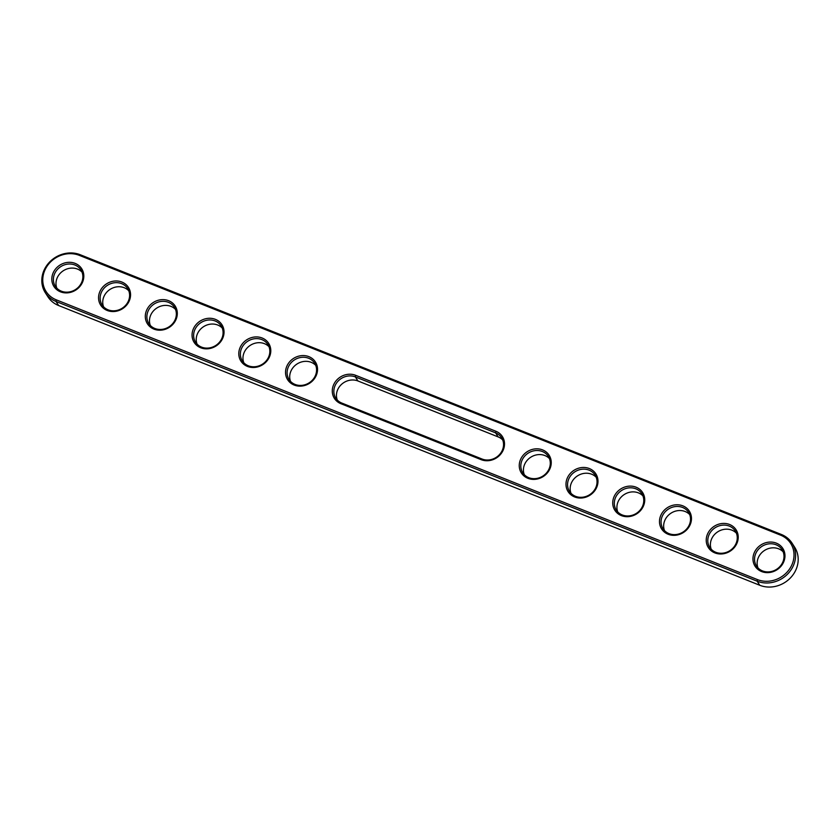 <?xml version="1.0" encoding="UTF-8"?>
<svg xmlns="http://www.w3.org/2000/svg" width="840" height="840" viewBox="0 0 840 840"><rect width="100%" height="100%" fill="white"/><g stroke="black" fill="none" stroke-linecap="round" stroke-linejoin="round"><path stroke-width="1.26" d="M792.11 543.249L794.714 547.323A27.101 24.318 147.4 0 1 790.871 577.448A27.101 24.318 147.4 0 1 759.77 585.27L58.621 305.529L56.018 301.455A27.101 24.318 147.4 0 1 45.287 292.677A27.101 24.318 147.4 0 1 49.13 262.553A27.101 24.318 147.4 0 1 80.231 254.73L781.379 534.471A27.101 24.318 147.4 0 1 792.11 543.249A27.101 24.318 147.4 0 1 788.277 573.374A27.101 24.318 147.4 0 1 757.166 581.196L56.018 301.455L56.291 299.849A25.799 23.142 147.4 0 1 45.57 268.737A25.799 23.142 147.4 0 1 79.349 255.371L780.486 535.111A25.799 23.142 147.4 0 1 791.217 566.223A25.799 23.142 147.4 0 1 757.439 579.59L56.291 299.849M58.621 305.529A27.101 24.318 147.4 0 1 47.891 296.751L45.287 292.677M337.302 400.06A15.172 13.619 147.4 0 1 341.492 384.405A15.172 13.619 147.4 0 1 357.966 380.982L498.194 436.926L495.59 432.852L495.863 431.245L355.635 375.302A16.474 14.784 147.4 0 0 334.068 383.838A16.474 14.784 147.4 0 0 340.914 403.704L481.142 459.659L482.034 459.018L341.806 403.074A15.172 13.619 147.4 0 1 335.79 398.16A15.172 13.619 147.4 0 1 337.943 381.286A15.172 13.619 147.4 0 1 355.362 376.908L495.59 432.852A15.172 13.619 147.4 0 1 501.606 437.766A15.172 13.619 147.4 0 1 499.454 454.64A15.172 13.619 147.4 0 1 482.034 459.018M495.863 431.245A16.474 14.784 147.4 0 1 502.719 451.122A16.474 14.784 147.4 0 1 481.142 459.659M240.576 346.542A16.474 14.784 147.4 0 1 262.154 338.006A16.474 14.784 147.4 0 1 269 357.872A16.474 14.784 147.4 0 1 247.433 366.408A16.474 14.784 147.4 0 1 240.576 346.542M53.602 271.94A16.474 14.784 147.4 0 1 75.18 263.403A16.474 14.784 147.4 0 1 82.026 283.28A16.474 14.784 147.4 0 1 60.459 291.816A16.474 14.784 147.4 0 1 53.602 271.94M100.349 290.588A16.474 14.784 147.4 0 1 121.926 282.062A16.474 14.784 147.4 0 1 128.772 301.928A16.474 14.784 147.4 0 1 107.195 310.464A16.474 14.784 147.4 0 1 100.349 290.588M147.095 309.236A16.474 14.784 147.4 0 1 168.661 300.709A16.474 14.784 147.4 0 1 175.518 320.576A16.474 14.784 147.4 0 1 153.941 329.112A16.474 14.784 147.4 0 1 147.095 309.236M193.841 327.894A16.474 14.784 147.4 0 1 215.408 319.358A16.474 14.784 147.4 0 1 222.254 339.224A16.474 14.784 147.4 0 1 200.686 347.76A16.474 14.784 147.4 0 1 193.841 327.894M287.322 365.19A16.474 14.784 147.4 0 1 308.899 356.654A16.474 14.784 147.4 0 1 315.745 376.53A16.474 14.784 147.4 0 1 294.168 385.056A16.474 14.784 147.4 0 1 287.322 365.19M661.269 514.385A16.474 14.784 147.4 0 1 682.836 505.848A16.474 14.784 147.4 0 1 689.682 525.714A16.474 14.784 147.4 0 1 668.115 534.25A16.474 14.784 147.4 0 1 661.269 514.385M521.042 458.43A16.474 14.784 147.4 0 1 542.609 449.904A16.474 14.784 147.4 0 1 549.454 469.77A16.474 14.784 147.4 0 1 527.888 478.306A16.474 14.784 147.4 0 1 521.042 458.43M708.015 533.033A16.474 14.784 147.4 0 1 729.582 524.496A16.474 14.784 147.4 0 1 736.428 544.373A16.474 14.784 147.4 0 1 714.861 552.899A16.474 14.784 147.4 0 1 708.015 533.033M783.174 563.021A16.474 14.784 147.4 0 1 761.597 571.547A16.474 14.784 147.4 0 1 754.75 551.68A16.474 14.784 147.4 0 1 776.328 543.144A16.474 14.784 147.4 0 1 783.174 563.021M567.777 477.078A16.474 14.784 147.4 0 1 589.355 468.552A16.474 14.784 147.4 0 1 596.2 488.418A16.474 14.784 147.4 0 1 574.634 496.955A16.474 14.784 147.4 0 1 567.777 477.078M614.523 495.726A16.474 14.784 147.4 0 1 636.101 487.2A16.474 14.784 147.4 0 1 642.947 507.066A16.474 14.784 147.4 0 1 621.369 515.603A16.474 14.784 147.4 0 1 614.523 495.726M268.191 357.913A15.172 13.619 -32.6 0 0 267.887 344.526A15.172 13.619 -32.6 0 0 247.769 341.219A15.172 13.619 -32.6 0 0 242.309 360.854A15.172 13.619 -32.6 0 0 255.413 366.681A15.172 13.619 -32.6 0 0 268.191 357.913M81.218 283.322A15.172 13.619 -32.6 0 0 80.913 269.923A15.172 13.619 -32.6 0 0 60.795 266.616A15.172 13.619 -32.6 0 0 55.335 286.262A15.172 13.619 -32.6 0 0 68.439 292.079A15.172 13.619 -32.6 0 0 81.218 283.322M127.953 301.969A15.172 13.619 -32.6 0 0 127.659 288.572A15.172 13.619 -32.6 0 0 107.541 285.264A15.172 13.619 -32.6 0 0 102.081 304.909A15.172 13.619 -32.6 0 0 115.185 310.727A15.172 13.619 -32.6 0 0 127.953 301.969M174.699 320.618A15.172 13.619 -32.6 0 0 174.405 307.23A15.172 13.619 -32.6 0 0 154.287 303.923A15.172 13.619 -32.6 0 0 148.827 323.558A15.172 13.619 -32.6 0 0 161.921 329.375A15.172 13.619 -32.6 0 0 174.699 320.618M221.445 339.266A15.172 13.619 -32.6 0 0 221.141 325.878A15.172 13.619 -32.6 0 0 201.023 322.57A15.172 13.619 -32.6 0 0 195.562 342.206A15.172 13.619 -32.6 0 0 208.666 348.022A15.172 13.619 -32.6 0 0 221.445 339.266M314.927 376.562A15.172 13.619 -32.6 0 0 314.632 363.174A15.172 13.619 -32.6 0 0 294.514 359.867A15.172 13.619 -32.6 0 0 289.055 379.512A15.172 13.619 -32.6 0 0 302.159 385.329A15.172 13.619 -32.6 0 0 314.927 376.562M688.874 525.756A15.172 13.619 -32.6 0 0 688.579 512.369A15.172 13.619 -32.6 0 0 668.462 509.061A15.172 13.619 -32.6 0 0 663.001 528.696A15.172 13.619 -32.6 0 0 676.095 534.524A15.172 13.619 -32.6 0 0 688.874 525.756M548.646 469.812A15.172 13.619 -32.6 0 0 548.341 456.414A15.172 13.619 -32.6 0 0 528.234 453.106A15.172 13.619 -32.6 0 0 522.764 472.752A15.172 13.619 -32.6 0 0 535.868 478.569A15.172 13.619 -32.6 0 0 548.646 469.812M735.62 544.404A15.172 13.619 -32.6 0 0 735.315 531.017A15.172 13.619 -32.6 0 0 715.197 527.709A15.172 13.619 -32.6 0 0 709.737 547.355A15.172 13.619 -32.6 0 0 722.841 553.172A15.172 13.619 -32.6 0 0 735.62 544.404M782.355 563.052A15.172 13.619 -32.6 0 0 782.061 549.665A15.172 13.619 -32.6 0 0 761.943 546.357A15.172 13.619 -32.6 0 0 756.483 566.002A15.172 13.619 -32.6 0 0 769.587 571.82A15.172 13.619 -32.6 0 0 782.355 563.052M595.392 488.46A15.172 13.619 -32.6 0 0 595.087 475.072A15.172 13.619 -32.6 0 0 574.97 471.755A15.172 13.619 -32.6 0 0 569.51 491.4A15.172 13.619 -32.6 0 0 582.614 497.217A15.172 13.619 -32.6 0 0 595.392 488.46M642.127 507.108A15.172 13.619 -32.6 0 0 641.833 493.721A15.172 13.619 -32.6 0 0 621.716 490.413A15.172 13.619 -32.6 0 0 616.255 510.048A15.172 13.619 -32.6 0 0 629.36 515.865A15.172 13.619 -32.6 0 0 642.127 507.108M498.194 436.926A15.172 13.619 147.4 0 1 502.698 439.94M268.989 346.689A15.172 13.619 -32.6 0 0 250.373 345.293A15.172 13.619 -32.6 0 0 243.81 362.764M82.016 272.097A15.172 13.619 -32.6 0 0 63.399 270.69A15.172 13.619 -32.6 0 0 56.837 288.173M128.762 290.745A15.172 13.619 -32.6 0 0 110.145 289.338A15.172 13.619 -32.6 0 0 103.583 306.82M175.497 309.393A15.172 13.619 -32.6 0 0 156.891 307.986A15.172 13.619 -32.6 0 0 150.328 325.469M222.243 328.041A15.172 13.619 -32.6 0 0 203.627 326.644A15.172 13.619 -32.6 0 0 197.075 344.117M315.725 365.337A15.172 13.619 -32.6 0 0 297.119 363.941A15.172 13.619 -32.6 0 0 290.556 381.413M689.672 514.531A15.172 13.619 -32.6 0 0 671.055 513.135A15.172 13.619 -32.6 0 0 664.503 530.607M549.444 458.588A15.172 13.619 -32.6 0 0 530.827 457.181A15.172 13.619 -32.6 0 0 524.276 474.663M736.418 533.18A15.172 13.619 -32.6 0 0 717.801 531.783A15.172 13.619 -32.6 0 0 711.239 549.255M783.163 551.827A15.172 13.619 -32.6 0 0 764.547 550.431A15.172 13.619 -32.6 0 0 757.985 567.903M596.19 477.236A15.172 13.619 -32.6 0 0 577.574 475.829A15.172 13.619 -32.6 0 0 571.011 493.311M642.925 495.884A15.172 13.619 -32.6 0 0 624.32 494.487A15.172 13.619 -32.6 0 0 617.757 511.959M80.231 254.73L79.349 255.371M759.77 585.27L757.166 581.196L757.439 579.59M781.379 534.471L780.486 535.111M340.914 403.704L341.806 403.074M355.635 375.302L355.362 376.908L357.966 380.982"/></g></svg>
